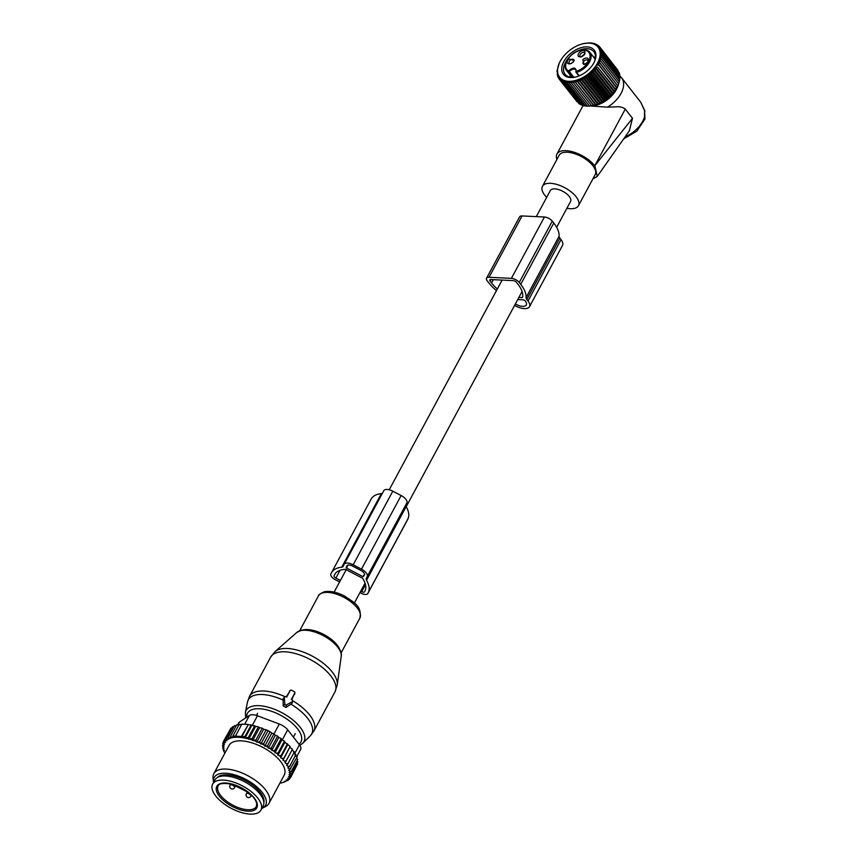 <?xml version="1.0" encoding="UTF-8"?>
<svg xmlns="http://www.w3.org/2000/svg" width="857" height="857" viewBox="0 0 857 857"><rect width="100%" height="100%" fill="white"/><g stroke="black" fill="none" stroke-linecap="round" stroke-linejoin="round"><path stroke-width="1.29" d="M556.643 227.319L570.569 201.459A11.484 5.249 -151.7 0 0 569.241 196.424A11.484 5.249 -151.7 0 0 558.764 189.622A11.484 5.249 -151.7 0 0 550.344 190.565L536.3 216.628M496.449 290.652A37.901 17.322 28.3 0 1 488.769 282.831L487.29 280.946A6.267 2.86 28.3 0 1 486.562 278.204A6.267 2.86 28.3 0 1 489.036 277.282L511.404 278.354A6.267 2.86 28.3 0 1 519.246 282.478L520.724 284.353A37.901 17.322 28.3 0 1 526.059 297.625A5.217 2.389 28.3 0 0 526.798 299.457L527.998 300.989A13.059 5.967 28.3 0 1 529.508 306.699A13.059 5.967 28.3 0 1 514.586 305.435M526.798 299.457L559.825 238.117L561.024 239.649A13.059 5.967 28.3 0 1 562.535 245.359L529.508 306.699M559.825 238.117A5.217 2.389 28.3 0 1 559.085 236.286A37.901 17.322 28.3 0 0 553.751 223.024L552.272 221.138A6.267 2.86 28.3 0 0 544.431 217.014L522.063 215.953A6.267 2.86 28.3 0 0 519.588 216.864L486.562 278.204M497.328 289.013A34.248 15.651 28.3 0 1 491.564 282.96L490.086 281.075A2.614 1.189 28.3 0 1 489.786 279.939A2.614 1.189 28.3 0 1 490.815 279.553L513.182 280.625A2.614 1.189 28.3 0 1 516.45 282.339L517.928 284.224A34.248 15.651 28.3 0 1 522.566 297.379L522.716 296.501M518.892 297.433L522.138 297.583M517.746 299.564L523.638 299.843L525.202 300.85A9.395 4.296 28.3 0 1 526.284 304.963A9.395 4.296 28.3 0 1 515.378 303.956M290.191 690.571L286.667 697.116L285.777 696.645A1.039 0.932 25.5 0 0 284.31 697.448L284.867 704.036A1.039 0.932 25.5 0 0 286.474 704.883L292.312 701.658A1.039 0.932 25.5 0 0 292.173 700.008L291.284 699.537L294.808 692.992A1.039 0.932 25.5 0 0 294.326 691.695L291.551 690.239A1.039 0.932 25.5 0 0 290.191 690.571L286.292 696.912M284.588 696.752L283.121 698.776L283.185 705.922L286.024 707.411L292.001 703.436L292.762 700.962M291.766 699.794L294.904 692.649M212.665 784.101L214.861 780.02A27.413 12.534 28.3 0 1 241.171 780.116A27.413 12.534 28.3 0 1 263.806 802.056A27.413 12.534 28.3 0 1 263.131 806.009L260.935 810.101A27.413 12.534 28.3 0 1 234.636 809.994A27.413 12.534 28.3 0 1 212 788.065A27.413 12.534 28.3 0 1 212.665 784.101A27.413 12.534 28.3 0 1 238.964 784.209A27.413 12.534 28.3 0 1 261.599 806.137A27.413 12.534 28.3 0 1 260.935 810.101M267.823 731.117L260.849 744.069L263.838 743.373L270.116 731.707L266.184 729.821L259.907 741.476L260.11 743.115A37.076 16.947 -151.7 0 0 258.107 742.226L259.907 741.476M262.231 744.133A37.076 16.947 28.3 0 1 264.052 745.065L263.838 743.373M225.562 740.673A37.076 16.947 -151.7 0 0 224.845 741.434L224.641 739.795L226.944 740.737L226.216 738.423L228.658 739.377L228.144 737.341L230.694 738.306L230.394 736.549L232.965 737.491L232.879 736.045L244.909 736.613L244.984 738.07L248.412 737.406L254.69 725.75L255.59 726.382L248.712 739.163L252.14 738.488L258.418 726.832L259.575 727.679L252.654 740.523L255.986 739.848L262.263 728.182L263.667 729.253L256.714 742.162L258.107 742.226M225.177 752.596L224.009 751.771A37.076 16.947 -151.7 0 1 223.645 750.689L224.534 750.357L223.291 749.361A37.076 16.947 -151.7 0 1 223.109 748.354L224.138 748.129L223.002 747.1A37.076 16.947 -151.7 0 1 223.013 746.158L224.17 746.061L223.163 745.022A37.076 16.947 -151.7 0 1 223.377 744.165L224.63 744.187L223.763 743.137A37.076 16.947 -151.7 0 1 224.213 742.312L225.595 742.376L224.845 741.434M279.907 783.127A37.076 16.947 -151.7 0 0 280.485 783.041A37.076 16.947 -151.7 0 0 282.735 782.559L283.431 782.345A37.076 16.947 -151.7 0 0 284.963 781.723L284.567 781.22L285.82 781.284A37.076 16.947 -151.7 0 0 286.045 781.145A37.076 16.947 -151.7 0 0 286.859 780.598L286.281 779.859L287.673 779.924A37.076 16.947 -151.7 0 0 288.38 779.174L287.641 778.22L289.013 778.285A37.076 16.947 -151.7 0 0 289.462 777.47L288.595 776.421L289.848 776.442A37.076 16.947 -151.7 0 0 290.062 775.585L289.055 774.535L290.212 774.439A37.076 16.947 -151.7 0 0 290.223 773.496L289.088 772.468L290.116 772.253A37.076 16.947 -151.7 0 0 289.945 771.236L288.691 770.239L289.591 769.907A37.076 16.947 -151.7 0 0 289.216 768.836L287.877 767.883L288.616 767.433A37.076 16.947 -151.7 0 0 288.048 766.308L289.677 766.244L295.954 754.578L293.608 752.467M264.052 745.065L264.824 746.104L266.141 746.211A37.076 16.947 -151.7 0 1 267.77 747.154L268.391 748.182L269.784 748.397A37.076 16.947 -151.7 0 1 271.337 749.414L271.787 750.411L273.254 750.743A37.076 16.947 -151.7 0 1 274.711 751.825L275.001 752.778L276.5 753.217A37.076 16.947 -151.7 0 1 277.85 754.342L277.957 755.231L284.931 742.28L290.169 746.49L282.992 760.33L284.503 761.07A37.076 16.947 -151.7 0 1 285.424 762.237L285.006 762.891L286.474 763.716A37.076 16.947 -151.7 0 1 287.224 764.873L286.634 765.419L288.048 766.308M282.992 760.33L283.238 759.591A37.076 16.947 -151.7 0 0 282.167 758.424L283.881 758.145L290.169 746.49M287.609 744.808L280.635 757.77L282.167 758.424M280.635 757.77L280.71 756.945A37.076 16.947 -151.7 0 0 279.489 755.788L281.203 755.435L287.481 743.78M277.957 755.231L279.489 755.788M260.849 744.069L260.11 743.115M256.714 742.162L256.136 741.423A37.076 16.947 -151.7 0 0 253.908 740.587M252.654 740.523L252.258 740.019A37.076 16.947 -151.7 0 0 249.601 739.205M248.712 739.163L248.509 738.905A37.076 16.947 -151.7 0 0 230.49 738.048M229.805 738.263A37.076 16.947 -151.7 0 0 228.262 738.873M227.405 739.323A37.076 16.947 -151.7 0 0 227.18 739.452A37.076 16.947 -151.7 0 0 226.366 739.998M269.002 803.373L284.203 775.157A31.334 14.323 -151.7 0 0 266.955 749.746A31.334 14.323 -151.7 0 0 231.744 742.687A31.334 14.323 -151.7 0 0 229.033 745.451L213.832 773.667A31.334 14.323 28.3 0 1 216.542 770.893A31.334 14.323 28.3 0 1 251.765 777.963A31.334 14.323 28.3 0 1 269.002 803.373A31.334 14.323 28.3 0 1 266.302 806.137A31.334 14.323 28.3 0 1 265.745 806.437L262.574 808.097A29.224 13.358 -151.7 0 0 263.078 807.808A29.224 13.358 -151.7 0 0 252.676 783.619A29.224 13.358 -151.7 0 0 216.682 774.942A29.224 13.358 -151.7 0 0 213.436 781.638A29.224 13.358 -151.7 0 0 213.554 782.452M224.213 742.312L223.473 741.434L223.763 743.137M230.051 729.736L223.473 741.434M223.548 741.862L222.756 743.33L223.377 744.165M223.163 745.022L222.756 743.33M223.024 744.444L223.013 746.158M223.002 747.1L222.488 745.429M223.013 747.111L223.109 748.354M223.291 749.361L222.681 747.711M223.613 749.629L223.645 750.689M224.009 751.771L223.334 750.154M224.684 752.242L224.609 753.164M282.735 782.559L281.225 782.923M283.431 782.345L284.963 781.723M285.82 781.284L286.859 780.598M288.391 779.634L287.898 780.545M287.673 779.924L289.462 779.174L288.38 779.174M290.255 777.706L289.462 779.174M289.013 778.285L290.63 777.524L289.462 777.47M296.758 765.601L290.63 777.524M297.154 763.255L297.625 763.983L291.348 775.639L289.848 776.442M290.062 775.585L291.348 775.639M297.058 760.791L297.893 761.884L291.616 773.539L290.212 774.439M290.223 773.496L291.616 773.539M296.479 758.209L297.7 759.591L291.423 771.257L290.116 772.253M289.945 771.236L291.423 771.257M294.851 754.931L297.058 757.149L289.591 769.907M289.216 768.836L290.78 768.815M288.616 767.433L289.677 766.244M291.98 749.939L294.433 751.932L287.224 764.873M286.474 763.716L288.156 763.587M289.966 747.379L292.494 749.222L285.424 762.237M284.503 761.07L286.217 760.877M283.238 759.591L283.881 758.145M280.71 756.945L281.203 755.435M277.85 754.342L278.204 752.778L276.5 753.217M274.711 751.825L274.926 750.207L273.254 750.743M271.337 749.414L271.401 747.765L269.784 748.397M267.77 747.154L267.695 745.472L266.141 746.211M256.136 741.423L255.986 739.848M252.258 740.019L252.14 738.488M248.509 738.905L248.412 737.406M254.69 725.75L251.808 725.386L244.984 738.07M251.808 725.386L251.187 724.958L244.909 736.613M241.631 736.956L248.241 724.679L241.588 736.088M247.866 724.422L241.878 724.144L235.6 735.799M242.242 724.39L239.157 724.379L232.879 736.045M239.789 724.818L236.671 724.883L230.394 736.549M237.55 724.861L238.557 722.976A10.445 4.778 28.3 0 1 239.36 722.119L249.462 715.402A10.445 4.778 -151.7 0 1 257.454 715.777L279.307 724.026A10.445 4.778 -151.7 0 1 287.695 729.832L299.436 744.808L294.765 753.496M263.849 802.634A26.631 12.169 -151.7 0 0 247.309 781.595A26.631 12.169 -151.7 0 0 218.739 776.399A26.631 12.169 -151.7 0 0 217.292 777.567M261.824 808.44A29.224 13.358 -151.7 0 0 262.574 808.097M213.436 781.638L213.061 778.07A31.334 14.323 28.3 0 1 213.832 773.667M296.672 756.763L300.646 749.372A10.445 4.778 -151.7 0 0 299.436 744.808M248.241 724.679L251.187 724.958M231.808 728.032L230.919 728.129L224.641 739.795M233.897 726.65L232.493 726.768L226.216 738.423M236.296 725.579L234.422 725.686L228.144 737.341M255.59 726.382L258.418 726.832M259.575 727.679L262.263 728.182M263.667 729.253L266.184 729.821M268.391 748.182L275.365 735.231L273.972 733.817L271.798 733.153L264.824 746.104M273.972 733.817L267.695 745.472M275.365 735.231L277.679 736.099L271.401 747.765M277.679 736.099L278.771 737.459L271.787 750.411M278.771 737.459L281.203 738.552L274.926 750.207M281.203 738.552L281.974 739.816L275.001 752.778M281.974 739.816L284.481 741.123L278.204 752.778M284.931 742.28L284.481 741.123M271.798 733.153L270.116 731.707M339.608 581.924L335.151 579.589A6.267 2.86 28.3 0 1 330.845 574.083L331.359 573.001A37.858 17.301 28.3 0 1 331.53 572.658A37.858 17.301 28.3 0 1 341.729 567.216A5.217 2.389 28.3 0 0 343.132 566.466A5.217 2.389 28.3 0 0 343.154 566.413L344.139 564.345A8.356 3.814 28.3 0 1 344.182 564.27A8.356 3.814 28.3 0 1 353.18 564.784L361.493 569.155A8.356 3.814 28.3 0 1 367.246 576.482L366.271 578.55A5.217 2.389 28.3 0 0 366.517 580.232L406.154 506.626A5.217 2.389 28.3 0 1 405.897 504.944L406.882 502.888A8.356 3.814 28.3 0 0 401.13 495.55L392.806 491.179A8.356 3.814 28.3 0 0 383.807 490.665A8.356 3.814 28.3 0 0 383.775 490.75L344.225 564.195M366.517 580.232A37.858 17.301 28.3 0 1 368.328 592.423L367.814 593.505A6.267 2.86 28.3 0 1 367.792 593.558A6.267 2.86 28.3 0 1 361.033 593.173L359.951 592.605M406.154 506.626A37.858 17.301 28.3 0 1 407.964 518.817L407.45 519.899A6.267 2.86 28.3 0 1 407.418 519.953A6.267 2.86 28.3 0 1 407.386 520.017M382.426 493.246A5.217 2.389 28.3 0 1 381.354 493.611A37.858 17.301 28.3 0 0 371.167 499.053A37.858 17.301 28.3 0 0 370.985 499.406M340.4 580.457L335.869 578.079A2.614 1.189 28.3 0 1 334.08 575.786L335.28 573.547M360.743 591.137L361.761 591.662A2.614 1.189 28.3 0 0 364.568 591.823A2.614 1.189 28.3 0 0 364.579 591.801L365.093 590.719A34.205 15.63 28.3 0 0 362.575 578.271L345.585 569.359A34.205 15.63 28.3 0 0 334.755 574.383A34.205 15.63 28.3 0 0 334.594 574.704L334.08 575.786M363.089 576.729L346.453 567.987L346.914 565.802A5.217 2.389 28.3 0 1 346.935 565.759A5.217 2.389 28.3 0 1 352.559 566.081L360.883 570.441A5.217 2.389 28.3 0 1 364.482 575.026L363.089 576.729L364.525 574.061M619.879 76.102A24.017 14.762 141.9 0 1 620.339 76.477A24.017 14.762 141.9 0 1 621.55 77.741A24.017 14.762 141.9 0 1 607.377 107.157L590.077 105.957M618.54 84.029A22.271 13.68 141.9 0 1 590.387 105.968M592.862 178.942L597.265 176.413L629.349 130.832L632.498 118.309L625.278 109.107C622.643 107.114 619.29 106.375 615.208 106.9L607.377 107.157M644.946 119.027A4.178 2.432 18 0 0 644.464 117.205L644.603 110.703L644.946 119.027L636.815 131.175L623.66 138.92M621.55 77.741L640.768 102.262L644.603 110.703M625.278 109.107L594.758 165.776A22.978 10.498 -151.7 0 0 587.249 158.834A22.978 10.498 -151.7 0 0 556.954 154.035A22.978 10.498 -151.7 0 0 556.911 159.456M582.835 105.979L583.874 105.69L582.835 105.979A24.017 14.762 141.9 0 1 582.546 105.368M594.758 165.776L632.498 118.309M597.265 176.413L594.887 165.937M566.906 208.262A20.45 9.352 -151.7 0 0 578.454 205.701L595.187 174.624A20.45 9.352 -151.7 0 0 586.145 159.498A20.45 9.352 -151.7 0 0 559.182 155.235L542.449 186.312A20.45 9.352 -151.7 0 0 546.67 197.367M578.454 205.701A20.45 9.352 -151.7 0 0 569.412 190.575A20.45 9.352 -151.7 0 0 542.449 186.312M595.176 59.144L589.852 52.341A14.751 9.063 141.9 0 1 588.673 63.397A14.751 9.063 141.9 0 1 576.547 72.406L575.733 69.856A4.435 2.732 -38.1 0 0 569.38 71.624L568.491 70.97C573.279 67.007 575.872 67.125 576.258 71.335A13.969 8.581 141.9 0 0 589.873 57.912A13.969 8.581 141.9 0 0 580.5 50.327A13.969 8.581 141.9 0 0 567.441 59.979A13.969 8.581 141.9 0 0 568.491 70.97A0.782 0.6 119.7 0 0 568.341 72.009A14.751 9.063 141.9 0 1 566.638 70.553L571.962 77.355M572.83 62.325L574.169 60.579L568.909 58.929A4.178 2.571 141.9 0 0 567.27 62.55A4.178 2.571 141.9 0 0 570.044 63.814A4.178 2.571 141.9 0 0 572.83 62.325M578.636 56.605L580.885 57.001L585.01 53.766L584.795 51.013A4.178 2.571 141.9 0 0 579.75 52.106A4.178 2.571 141.9 0 0 578.636 56.605M582.889 59.594L584.024 64.489L586.809 63A4.178 2.571 141.9 0 0 588.148 61.254A4.178 2.571 141.9 0 0 587.27 58.137A4.178 2.571 141.9 0 0 582.889 59.594M570.537 63.686A2.871 1.768 141.9 0 1 569.241 63.214A2.871 1.768 141.9 0 1 570.162 60.269A2.871 1.768 -38.1 0 1 573.762 59.669A2.871 1.768 -38.1 0 1 573.922 61.04M581.378 56.862A2.871 1.768 -38.1 0 1 580.232 56.541A2.871 1.768 141.9 0 1 580.093 56.391A2.871 1.768 141.9 0 1 581.132 53.338A2.871 1.768 141.9 0 1 584.463 52.695A2.871 1.768 -38.1 0 1 584.613 52.845A2.871 1.768 -38.1 0 1 584.763 54.216M584.517 64.35A2.871 1.768 -38.1 0 1 583.221 63.879A2.871 1.768 -38.1 0 1 584.142 60.933A2.871 1.768 141.9 0 1 587.741 60.333A2.871 1.768 141.9 0 1 587.902 61.704M585.545 63.911A2.871 1.768 141.9 0 1 586.049 63.364A2.871 1.768 141.9 0 1 587.227 62.593M582.406 56.423A2.871 1.768 141.9 0 1 584.088 55.094M571.565 63.236A2.871 1.768 141.9 0 1 572.069 62.7A2.871 1.768 141.9 0 1 573.247 61.918M601.968 102.165L582.856 77.805L582.61 80.001L600.446 102.754L602.632 101.565L584.785 78.812L582.856 77.805M599.879 103.226L580.767 78.855L580.393 81.029L598.24 103.783L600.446 102.754M580.767 78.855L582.61 80.001M616.869 87.607L597.758 63.247L599.9 63.097L617.736 85.85L598.679 61.35L600.778 61.115L618.615 83.868L615.755 89.492L611.469 94.913L604.024 100.965L584.913 76.594L584.785 78.812M584.913 76.594L586.916 77.473L604.763 100.226M606.017 99.626L586.906 75.255L586.916 77.473M586.906 75.255L588.984 75.994L606.82 98.748M607.934 98.159L588.823 73.788L588.984 75.994M588.823 73.788L590.955 74.388L608.791 97.141M609.756 96.584L590.644 72.213L590.955 74.388M590.644 72.213L592.819 72.674L610.655 95.427M611.469 94.913L592.358 70.542L592.819 72.674M592.358 70.542L594.554 70.874L612.391 93.627M613.044 93.167L593.933 68.796L594.554 70.874M593.933 68.796L596.14 68.999L613.976 91.753M614.48 91.345L595.369 66.985L596.14 68.999M595.369 66.985L597.565 67.06L615.412 89.814M615.755 89.492L597.565 67.06M596.654 65.121L598.829 65.089L616.665 87.843M597.758 63.247L598.829 65.089M598.679 61.35L599.9 63.097M583.403 43.653L589.509 42.85L593.28 43.236L594.983 43.707L594.329 44.178L596.536 44.371L595.722 44.896L597.918 45.228L596.954 45.785L599.129 46.246L598.015 46.824L600.146 47.424L598.893 48.024L600.971 48.763L599.579 49.363L601.582 50.231L600.061 50.82L601.989 51.827L600.35 52.395L602.182 53.541L600.425 54.055L602.15 55.341L600.296 55.801L601.903 57.215L599.954 57.612L601.443 59.144L599.418 59.465L600.778 61.115M593.976 44.136A24.392 14.987 141.9 0 1 593.858 68.453A24.392 14.987 141.9 0 1 563.724 80.301A24.392 14.987 141.9 0 1 559.6 62.475A24.392 14.987 141.9 0 1 583.681 43.589A24.392 14.987 141.9 0 1 593.976 44.136M559.203 63.332L556.996 70.97L558.186 77.537L558.989 76.659L559.01 78.876L559.867 77.858L560.028 80.055L560.928 78.908L561.239 81.083L562.16 79.797L562.621 81.929L563.563 80.515L564.174 82.593L582.01 105.347L584.206 105.422M595.669 104.843L576.557 80.483L578.175 81.886L578.668 79.755L597.779 104.115L591.641 105.807L572.444 81.404L571.683 83.354L570.462 81.597L569.648 83.45L568.577 81.597L567.698 83.354L566.777 81.426L565.866 83.075L565.106 81.061L564.174 82.593M572.444 81.404L591.641 105.807M617.758 85.829L616.954 87.51A22.925 14.087 -38.1 0 1 594.319 105.25L592.84 105.561L593.59 105.4L574.479 81.029L573.794 83.054M574.479 81.029L593.815 105.315M576.557 80.483L575.968 82.561M578.668 79.755L580.393 81.029M591.555 105.775L589.52 106.097L571.683 83.354M589.573 105.968L587.484 106.204L569.648 83.45M587.677 105.968L585.545 106.107L567.698 83.354M585.888 105.786L583.713 105.818L565.866 83.075M617.993 70.467L600.146 47.424M618.775 72.159L600.971 48.763M619.322 73.927L619.429 72.984L601.582 50.231M619.461 76.755L619.836 74.58L601.989 51.827M619.536 78.426L620.018 76.294L602.182 53.541M619.397 80.172L619.997 78.083L602.15 55.341M619.065 81.983L619.75 79.958L601.903 57.215M618.529 83.836L619.29 81.897L601.443 59.144M604.024 100.965L602.632 101.565M599.129 46.246L600.029 47.392M597.918 45.228L598.636 46.139M596.536 44.371L597.093 45.1M594.983 43.707L595.422 44.275M590.987 47.703A19.582 12.03 -38.1 0 0 566.798 57.215A19.582 12.03 -38.1 0 0 566.702 76.734A19.582 12.03 -38.1 0 0 574.961 77.173A19.582 12.03 -38.1 0 0 594.297 62.015A19.582 12.03 -38.1 0 0 590.987 47.703M578.175 81.886L596.022 104.64M579.9 103.954L579.075 103.826L561.239 81.083M578.368 102.915L560.028 80.055M576.965 101.662L559.01 78.876M581.571 104.779L580.468 104.672L562.621 81.929M557.157 74.473L557.671 75.116M557.564 76.069L558.218 76.894M558.186 77.537L559 78.587M594.083 62.432A18.276 11.227 -38.1 0 0 593.858 51.752A18.276 11.227 -38.1 0 0 590.816 49.481A18.276 11.227 -38.1 0 0 577.189 51.216M568.555 57.987A18.276 11.227 -38.1 0 0 565.106 74.313A18.276 11.227 -38.1 0 0 568.148 76.573A18.276 11.227 -38.1 0 0 575.422 77.076M595.433 57.183A18.276 11.227 -38.1 0 0 593.462 56.958M570.248 75.159A18.276 11.227 -38.1 0 0 569.991 77.13M527.998 300.989L561.024 239.649M526.059 297.625L559.085 236.286M520.724 284.353L553.751 223.024M519.246 282.478L552.272 221.138M511.404 278.354L544.431 217.014M489.036 277.282L522.063 215.953M490.086 281.075L490.9 279.553M491.564 282.96L493.332 279.671M280.432 649.017A35.78 16.358 28.3 0 1 317.379 659.087A35.78 16.358 28.3 0 1 337.219 685.032L335.001 691.824A36.551 16.712 28.3 0 0 318.118 664.304A36.551 16.712 28.3 0 0 277.872 652.348A36.551 16.712 28.3 0 0 270.63 657.169L275.086 651.577A35.78 16.358 28.3 0 1 280.432 649.017M296.801 632.445L301.086 630.377C314.615 626.413 343.946 644.85 341.225 656.366A25.581 11.698 -151.7 0 0 327.042 637.822A25.581 11.698 -151.7 0 0 300.625 630.623A25.581 11.698 -151.7 0 0 296.801 632.445L275.086 651.577M302.167 630.356A24.574 11.237 28.3 0 1 323.839 635.444A24.574 11.237 28.3 0 1 340.025 650.731M270.63 657.169L249.516 696.377A36.551 16.712 28.3 0 1 256.757 691.556A36.551 16.712 28.3 0 1 284.803 696.602M302.328 630.141A23.493 10.745 28.3 0 1 303.11 629.927A23.493 10.745 28.3 0 1 324.824 635.037A23.493 10.745 28.3 0 1 340.111 650.484M249.516 696.377L247.512 701.969A36.015 16.465 28.3 0 1 255.407 695.059A36.015 16.465 28.3 0 1 283.153 700.083M299.65 630.806L318.472 595.851A23.493 10.745 28.3 0 1 323.121 592.755A23.493 10.745 28.3 0 1 349.003 600.436A23.493 10.745 28.3 0 1 359.854 618.133L341.032 653.077M247.512 701.969L245.391 712.456A32.877 15.03 28.3 0 1 252.611 706.157A32.877 15.03 28.3 0 1 290.598 718.187A32.877 15.03 28.3 0 1 302.725 743.33L299.843 745.354M246.73 717.213A30.349 13.873 28.3 0 1 253.511 709.2A30.349 13.873 28.3 0 1 289.441 720.941A30.349 13.873 28.3 0 1 298.975 744.219M290.887 704.143A36.015 16.465 28.3 0 1 310.33 735.788L313.887 731.032L335.001 691.824M292.312 701.658L292.001 703.436M286.474 704.883L286.024 707.411M284.867 704.036L283.185 705.922M284.31 697.448L283.121 698.776M292.751 700.769A36.551 16.712 28.3 0 1 313.887 731.032M294.808 692.992L294.701 694.352M216.243 789.618A22.71 10.38 28.3 0 1 235.429 785.13A22.71 10.38 28.3 0 1 257.346 804.594A22.71 10.38 28.3 0 1 238.171 809.083A22.71 10.38 28.3 0 1 216.243 789.618M256.318 806.555A21.671 9.909 28.3 0 1 235.525 806.48A21.671 9.909 28.3 0 1 217.635 789.136A21.671 9.909 28.3 0 1 218.16 786.008C218.514 783.469 223.088 782.848 231.872 784.155L248.305 792.393C250.415 793.839 255.943 798.97 256.746 803.898L256.318 806.555M239.799 787.112A2.089 0.953 -151.7 0 0 242.799 788.697M250.951 796.217A2.614 1.189 -151.7 0 0 248.005 793.453A2.614 1.189 -151.7 0 0 246.355 793.743A2.614 2.614 0 0 0 248.048 797.524A2.614 2.614 0 0 0 250.951 796.217L251.508 795.2M234.614 787.637A2.614 1.189 -151.7 0 0 231.658 784.873A2.614 1.189 -151.7 0 0 230.019 785.162A2.614 2.614 0 0 0 231.701 788.943A2.614 2.614 0 0 0 234.614 787.637L235.814 785.408M287.695 729.832L282.242 739.966M257.454 715.777L252.258 725.44M279.307 724.026L274.015 733.849M237.892 724.851L239.36 722.119M249.462 715.402L244.706 724.229M366.271 578.55L405.897 504.944M367.246 576.482L406.882 502.888M361.493 569.155L401.13 495.55M368.328 592.423L407.964 518.817M367.814 593.505L407.45 519.899M353.18 564.784L392.806 491.179M341.729 567.216L381.354 493.611M335.869 578.079L340.068 570.291M334.594 574.704L334.926 574.083M361.761 591.662L365.51 584.688M346.453 567.987L348.028 565.052M346.089 567.538L347.235 565.406M644.464 117.205A24.017 14.762 141.9 0 1 625.085 136.895M573.826 77.291L569.38 71.624L568.341 72.009L572.54 77.355M578.904 75.973L576.022 72.309A0.782 0.782 0 0 1 575.893 71.602L579.236 75.834M502.127 280.1L389.228 489.776M346.292 569.53L334.123 592.112M522.074 291.509L406.197 506.723M365.061 583.135L354.359 603.007M341.225 656.366L337.219 685.032M318.472 595.851C318.054 595.112 320.004 593.751 324.332 591.78C330.234 590.677 337.08 592.166 344.846 596.215C353.33 602.3 362.19 605.663 359.854 618.133M245.391 712.456L245.68 717.909M302.725 743.33L310.33 735.788M290.362 690.346L289.484 691.149M293.415 737.116L295.279 733.646M256.457 715.434L257.582 713.345M220.035 776.463L220.517 775.585M263.26 799.731L263.731 798.853M239.403 786.919L243.195 788.922M247.448 791.729L246.355 793.743M230.715 783.876L230.019 785.162M367.792 593.558L407.418 519.953M344.182 564.27L383.807 490.665M331.53 572.658L371.167 499.053M582.846 105.957L556.954 154.035M640.768 102.262L645 111.164M589.852 52.341C587.934 50.017 584.892 49.245 580.714 50.038C570.548 51.816 561.517 65.293 566.638 70.553M559.6 62.475L559.246 63.225"/></g></svg>
